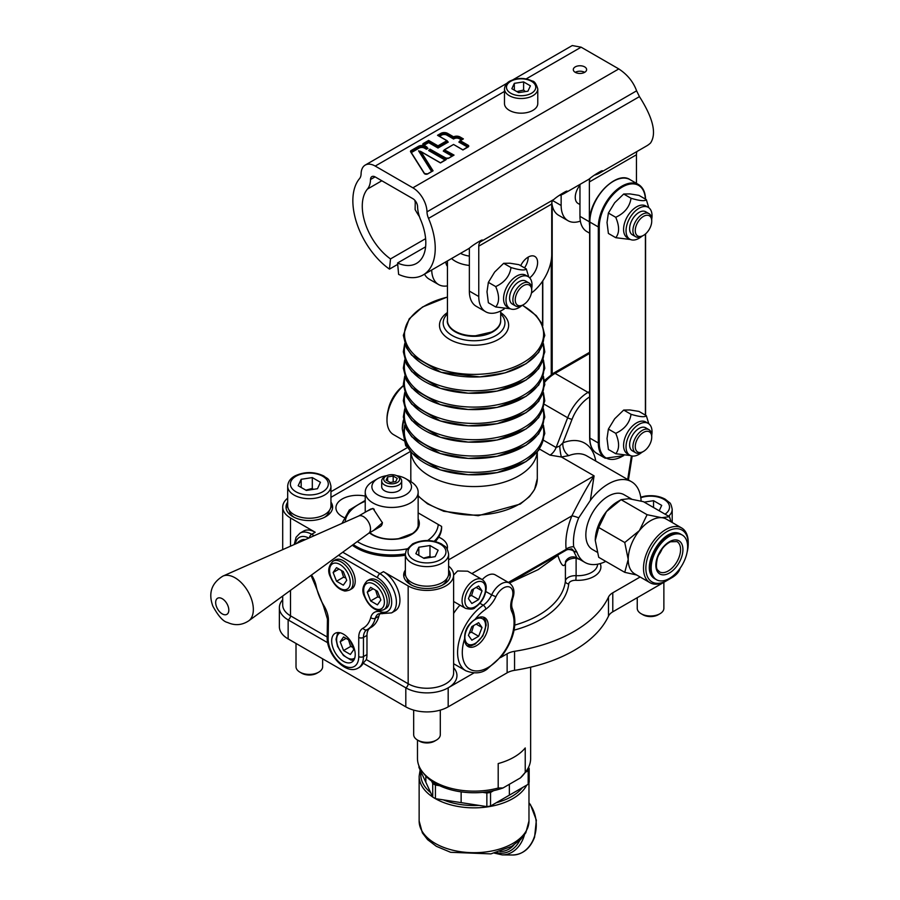 <?xml version="1.0" encoding="UTF-8"?>
<svg xmlns="http://www.w3.org/2000/svg" width="900" height="900" viewBox="0 0 900 900"><rect width="100%" height="100%" fill="white"/><g stroke="black" fill="none" stroke-linecap="round" stroke-linejoin="round"><path stroke-width="1.35" d="M367.076 511.155L372.983 508.41L382.399 522.776L373.59 530.449M377.685 478.654L372.983 481.365A26.46 15.277 0 0 0 365.231 492.165A26.46 15.277 0 0 0 372.983 502.976A26.46 15.277 0 0 0 401.816 506.284A26.46 15.277 0 0 0 418.151 492.165A26.46 15.277 0 0 0 410.4 481.365L405.697 478.654A19.8 11.43 180 0 1 405.697 494.82A19.8 11.43 180 0 1 377.685 494.82A19.8 11.43 180 0 1 377.685 478.654A19.8 11.43 180 0 1 386.775 475.661M396.608 475.661A19.8 11.43 180 0 1 405.697 478.654M382.387 522.382A9.99 5.76 60 0 1 380.329 526.567L368.595 533.34M358.616 516.038L370.339 509.265A9.99 5.76 60 0 1 374.265 509.243M401.67 480.926L401.67 486.731A9.99 5.76 180 0 1 389.104 492.3A9.99 5.76 180 0 1 381.701 486.731L381.701 480.926A9.99 5.76 0 0 0 389.104 486.495A9.99 5.76 0 0 0 401.67 480.926A9.99 5.76 0 0 0 398.756 476.854L397.305 476.021A7.942 4.59 180 0 1 398.565 481.556A7.942 4.59 180 0 1 389.632 483.694A7.942 4.59 180 0 1 386.077 476.021A7.942 4.59 180 0 1 397.305 476.021M368.438 533.43A9.99 5.76 -120 0 0 368.741 533.227A9.99 5.76 -120 0 0 370.507 528.851A9.99 5.76 -120 0 0 369.551 524.194A9.99 5.76 -120 0 0 358.774 515.97L222.93 576.09C211.534 583.121 208.159 593.123 212.839 606.105C218.351 616.151 223.245 621.607 227.52 622.462C234.889 625.826 241.965 625.275 248.749 620.82A25.875 14.94 -120 0 0 250.852 597.409A25.875 14.94 -120 0 0 222.93 576.09M395.764 481.613L390.195 482.479L386.123 480.127L387.619 476.91L393.188 476.044L397.26 478.395L395.764 481.613M393.188 482.017L393.188 476.044M387.619 480.983L387.619 476.91M386.077 476.021L384.626 476.854A9.99 5.76 0 0 0 381.701 480.926M434.183 541.26A49.928 28.823 0 0 0 441.608 526.421L441.619 527.501A49.928 28.823 180 0 1 438.716 537.176A49.928 28.823 180 0 1 435.296 541.53M343.822 517.444A21.634 12.487 180 0 1 335.936 507.791A21.634 12.487 180 0 1 365.231 496.114M438.716 537.176A21.634 12.487 180 0 1 447.446 547.2A21.634 12.487 180 0 1 447.188 549.146M448.627 566.089A26.629 15.367 180 0 1 453.623 575.055A26.629 15.367 180 0 1 437.186 589.252A26.629 15.367 180 0 1 408.161 585.923L383.456 571.658A23.299 13.455 60 0 1 398.678 592.189A23.299 13.455 60 0 1 395.1 610.852L391.567 612.889A23.299 13.455 -120 0 0 395.145 594.225A23.299 13.455 -120 0 0 379.924 573.694L342.731 552.217M314.156 535.714L311.681 534.285A23.299 13.455 -120 0 0 300.026 533.137L303.559 531.101A23.299 13.455 60 0 1 315.202 532.249L290.498 517.984A26.629 15.367 180 0 1 282.701 507.116A26.629 15.367 180 0 1 287.685 498.15M448.627 570.06A23.299 13.455 180 0 1 450.293 575.055A23.299 13.455 180 0 1 435.904 587.475A23.299 13.455 180 0 1 410.512 584.561A23.299 13.455 180 0 1 403.695 575.055A23.299 13.455 180 0 1 405.36 570.06M330.952 502.121A23.299 13.455 180 0 1 332.618 507.116A23.299 13.455 180 0 1 318.24 519.548A23.299 13.455 180 0 1 292.849 516.623A23.299 13.455 180 0 1 286.02 507.116A23.299 13.455 180 0 1 287.685 502.121M405.36 555.221A49.928 28.823 180 0 1 352.316 545.22M528.559 767.261L529.178 768.589L529.178 782.179A56.576 32.67 180 0 1 528.188 784.294L490.534 806.04A56.576 32.67 180 0 1 486.855 806.602L435.42 798.649A56.576 32.67 180 0 1 432.731 797.096L418.95 767.396L418.95 765.866M461.137 791.865L461.137 802.631L461.137 791.865M439.639 785.711A54.652 31.556 0 0 0 482.636 792.36A54.652 31.556 0 0 0 493.627 790.661A54.652 31.556 0 0 0 502.999 787.972L498.195 788.029A56.576 32.67 180 0 1 422.415 771.817L424.159 774.079A54.652 31.556 0 0 0 431.595 781.065A54.652 31.556 0 0 0 439.639 785.711L435.42 785.059L435.42 798.649M509.355 784.294L509.355 795.173L509.355 784.294M493.627 790.661L490.534 792.45L490.534 806.04M425.835 776.059L425.835 782.246L425.835 776.059M455.468 331.436A25.965 14.985 0 0 0 492.649 331.436M410.918 452.137A63.248 36.517 0 0 0 474.064 486.562A63.248 36.517 0 0 0 537.199 452.137M683.438 535.849A25.796 14.895 -60 0 1 681.671 565.875A25.796 14.895 -60 0 1 656.494 579.724A25.796 14.895 -60 0 1 656.494 549.945A25.796 14.895 -60 0 1 682.29 535.05A25.796 14.895 -60 0 1 683.438 535.849M674.033 575.066A29.959 17.291 -60 0 1 667.035 580.489A29.959 17.291 -60 0 1 648.697 578.846A29.959 17.291 -60 0 1 661.556 535.567A29.959 17.291 -60 0 1 688.219 543.803A29.959 17.291 -60 0 1 687.026 552.566M401.164 387.529A25.796 14.895 120 0 0 388.17 410.029M403.358 385.526A29.959 17.291 120 0 0 386.989 418.804L386.989 420.154A31.613 18.259 -60 0 1 398.16 391.343A31.613 18.259 -60 0 1 403.369 385.819M613.148 181.429A32.614 18.832 120 0 0 589.849 221.513L589.849 222.053A33.277 19.215 -60 0 1 604.373 188.561A33.277 19.215 -60 0 1 630.023 179.64L638.494 184.534A33.277 19.215 120 0 0 612.844 193.455A33.277 19.215 120 0 0 598.32 226.946L599.254 226.946A32.614 18.832 -60 0 1 621.776 187.324A32.614 18.832 -60 0 1 645.356 199.069A33.277 19.215 120 0 0 638.494 184.534C643.14 187.403 645.502 192.566 645.581 200.047M636.964 151.504A13.309 7.684 60 0 0 636.446 154.766L636.446 183.352M589.984 178.447A13.309 7.684 -120 0 0 589.376 181.946L589.376 221.782A33.277 19.215 -60 0 0 589.646 225.776M551.835 202.646A33.277 19.215 120 0 0 552.195 205.178A33.277 19.215 120 0 0 558.619 215.28L568.024 220.714A33.277 19.215 120 0 0 580.354 221.096M646.324 415.665L638.989 411.424L629.966 409.961L623.689 410.062L614.678 418.793L608.389 429.086L607.028 438.502L608.389 449.483L615.735 453.724C619.538 449.123 619.538 442.327 615.735 433.327C624.634 429.176 629.73 422.843 631.035 414.304C639.934 416.947 645.03 417.409 646.324 415.665L648.788 423.754M651.724 435.229A18.394 10.62 120 0 0 648.225 423.394A18.394 10.62 120 0 0 629.842 434.002A18.394 10.62 120 0 0 629.842 455.243A18.394 10.62 120 0 0 641.835 452.351M629.842 455.243L627.39 453.825A18.394 10.62 -60 0 1 627.39 432.596A18.394 10.62 -60 0 1 645.784 421.976L648.225 423.394M630.461 455.558L615.735 453.724M608.389 429.086L615.735 433.327M623.689 410.062L631.035 414.304M651.735 437.141L651.735 435.78A13.309 7.684 120 0 0 648.979 429.694L645.683 427.781A13.309 7.684 120 0 0 632.374 435.476A13.309 7.684 120 0 0 632.374 450.844L635.67 452.745A13.309 7.684 120 0 0 642.33 452.093L643.5 451.406A11.644 6.728 -60 0 1 635.265 446.647A11.644 6.728 -60 0 1 643.5 432.382A11.644 6.728 -60 0 1 651.735 437.141A11.644 6.728 -60 0 1 644.332 450.877A11.644 6.728 -60 0 1 643.5 451.406M648.979 429.694A13.309 7.684 120 0 0 635.67 437.377A13.309 7.684 120 0 0 635.67 452.745M646.324 199.631L638.989 195.39L629.966 193.916L623.689 194.018L614.678 202.748L608.389 213.053L607.028 222.458L608.389 233.449L615.735 237.69C619.538 233.078 619.538 226.282 615.735 217.294C624.634 213.143 629.73 206.797 631.035 198.259C639.934 200.914 645.03 201.364 646.324 199.631L648.788 207.72M651.724 219.195A18.394 10.62 120 0 0 648.225 207.349A18.394 10.62 120 0 0 629.842 217.969A18.394 10.62 120 0 0 629.842 239.197A18.394 10.62 120 0 0 641.835 236.317M629.842 239.197L627.39 237.791A18.394 10.62 -60 0 1 627.39 216.551A18.394 10.62 -60 0 1 645.784 205.942L648.225 207.349M630.461 239.513L615.735 237.69M608.389 213.053L615.735 217.294M623.689 194.018L631.035 198.259M651.735 221.107L651.735 219.746A13.309 7.684 120 0 0 648.979 213.649L645.683 211.748A13.309 7.684 120 0 0 632.374 219.431A13.309 7.684 120 0 0 632.374 234.81L635.67 236.711A13.309 7.684 120 0 0 642.33 236.047L643.5 235.373A11.644 6.728 -60 0 1 635.265 230.614A11.644 6.728 -60 0 1 643.5 216.349A11.644 6.728 -60 0 1 651.735 221.107A11.644 6.728 -60 0 1 644.332 234.844A11.644 6.728 -60 0 1 643.5 235.373M648.979 213.649A13.309 7.684 120 0 0 635.67 221.333A13.309 7.684 120 0 0 635.67 236.711M579.96 204.547L578.014 203.422A13.309 7.684 -60 0 1 575.257 197.325A13.309 7.684 -60 0 1 579.96 185.197M526.309 268.92L518.962 264.679L509.951 263.216L503.662 263.317L494.651 272.048L488.374 282.352L487.001 291.757L488.374 302.749L495.709 306.979C499.511 302.377 499.511 295.582 495.709 286.582C504.608 282.431 509.704 276.097 511.009 267.559C519.908 270.202 525.004 270.664 526.309 268.92L528.761 277.009M531.709 288.484A18.394 10.62 120 0 0 530.269 278.561A18.394 10.62 120 0 0 528.199 276.649A18.394 10.62 120 0 0 509.816 287.269A18.394 10.62 120 0 0 509.816 308.498A18.394 10.62 120 0 0 521.82 305.606M509.816 308.498L507.364 307.08A18.394 10.62 -60 0 1 507.364 285.851A18.394 10.62 -60 0 1 525.757 275.231L528.199 276.649M510.435 308.812L495.709 306.979M503.662 263.317L511.009 267.559M488.374 282.352L495.709 286.582M531.72 290.396L531.72 289.035A13.309 7.684 120 0 0 528.964 282.949L525.668 281.048A13.309 7.684 120 0 0 512.347 288.731A13.309 7.684 120 0 0 512.347 304.099L515.644 306A13.309 7.684 120 0 0 522.304 305.348L523.485 304.661A11.644 6.728 -60 0 1 515.239 299.914A11.644 6.728 -60 0 1 523.485 285.637A11.644 6.728 -60 0 1 531.72 290.396A11.644 6.728 -60 0 1 530.989 294.716A11.644 6.728 -60 0 1 523.485 304.661M447.435 266.344A13.309 7.684 -60 0 1 445.838 261.855M528.964 282.949A13.309 7.684 120 0 0 515.644 290.632A13.309 7.684 120 0 0 515.644 306M530.404 85.837L527.918 91.192L518.636 92.621L511.841 88.706L514.339 83.34L523.609 81.911L530.404 85.837M537.773 88.897L537.773 103.567A16.639 9.607 180 0 1 537.199 106.054A16.639 9.607 180 0 1 518.951 113.096A16.639 9.607 180 0 1 504.484 103.567L504.484 88.897A16.639 9.607 0 0 0 518.951 98.426A16.639 9.607 0 0 0 537.199 91.384A16.639 9.607 0 0 0 537.773 88.897C536.209 83.711 534.33 81.079 532.159 81.011C524.88 77.636 517.567 77.614 510.233 80.933C506.812 82.575 504.889 85.23 504.484 88.897M525.431 91.575L523.609 90.067L516.836 91.586M523.609 90.067L523.609 81.911M514.339 90.135L514.339 83.34M375.21 166.072L412.875 187.819A19.969 11.531 60 0 1 426.994 211.849A13.309 7.684 -120 0 0 428.524 218.396A58.241 33.626 60 0 1 423.169 274.939A58.241 33.626 60 0 1 398.621 274.399L397.575 262.991A44.932 25.942 -120 0 0 416.509 263.407A44.932 25.942 -120 0 0 420.637 219.791A26.629 15.367 60 0 1 417.589 206.696A6.66 3.848 -120 0 0 412.875 198.686L375.21 176.94A6.66 3.848 -120 0 0 371.88 176.614A6.66 3.848 -120 0 0 370.507 179.516A26.629 15.367 60 0 1 367.447 189.079A44.932 25.942 -120 0 0 390.51 258.919L389.464 269.123A58.241 33.626 60 0 1 359.561 178.583A13.309 7.684 -120 0 0 361.091 173.801A19.969 11.531 60 0 1 365.22 165.083A19.969 11.531 60 0 1 375.21 166.072L504.484 91.429M531.439 293.017A33.277 19.215 -60 0 0 551.722 254.396L551.722 204.041A9.99 5.76 60 0 1 553.613 199.586A58.241 33.626 -120 0 0 554.13 199.226C558.495 195.289 570.983 188.089 565.898 192.431A58.241 33.626 60 0 1 564.368 193.421L587.903 179.831A58.241 33.626 60 0 0 589.433 178.852C593.798 174.915 606.285 167.704 601.2 172.058A58.241 33.626 60 0 1 599.67 173.036L646.74 145.856A58.241 33.626 -120 0 0 650.576 142.965C656.786 133.504 653.074 118.058 639.45 96.626L636.604 90.832C633.341 81.877 627.401 74.576 618.795 68.929L581.13 47.182L572.254 45.551L513.09 79.706M575.257 72.326A6.66 3.848 180 0 1 573.3 69.604A6.66 3.848 180 0 1 579.96 65.756A6.66 3.848 180 0 1 586.62 69.604A6.66 3.848 180 0 1 582.514 73.159A6.66 3.848 180 0 1 575.257 72.326A6.66 3.848 0 0 1 584.663 72.326M437.985 135.574L446.861 140.704L437.985 145.834L428.625 140.434L423.405 143.449A2.093 1.215 0 0 0 423.405 145.159L425.115 146.329A4.747 2.734 0 0 0 418.41 146.329L411.109 150.547A2.093 1.215 0 0 0 410.614 151.819L424.26 173.464A2.093 1.215 0 0 0 427.714 173.903L433.069 170.82L421.031 151.718L440.471 162.945L445.702 159.93A2.093 1.215 0 0 0 445.702 158.209L430.031 149.164L428.625 150.525L429.559 149.985L445.466 158.625A1.766 1.024 180 0 1 445.984 159.345A1.766 1.024 180 0 1 445.68 159.907M430.031 149.164L445.849 158.13A2.093 1.215 0 0 0 448.819 158.13L453.566 155.385M454.039 155.104L444.353 149.782L443.272 151.065L444.218 150.525L453.004 155.599M444.69 149.704L453.566 144.461L462.926 149.974L468.146 146.959A2.093 1.215 0 0 0 468.146 145.249L460.282 140.704L458.865 142.065L459.81 141.525L467.91 146.205A1.766 1.024 0 0 1 468.349 146.621M460.282 140.704L462.926 139.174M463.399 138.904L460.046 136.969A4.747 2.734 0 0 0 453.577 136.834L453.566 137.925L447.334 134.325A4.41 2.542 0 0 0 441.101 134.325L438.548 135.787M446.861 140.704L447.334 141.525L437.985 146.925L428.625 141.525L423.641 144.405L424.103 145.215L428.625 142.605L428.625 140.974L437.985 146.374L437.985 148.005L448.279 142.065L447.334 141.525L448.279 142.065M437.985 145.834L447.334 140.974M428.625 140.434L423.641 144.405A1.766 1.024 0 0 0 423.202 144.821M426.6 147.004L427.061 147.825L426.442 148.185L424.879 147.285L424.418 148.095L426.442 149.265L427.061 147.274M426.442 147.094L424.879 147.285A4.41 2.542 0 0 0 418.646 147.285L419.119 148.095A3.746 2.16 180 0 1 424.418 148.095M421.031 151.718L418.556 150.829L420.21 151.785L432.382 171.101M428.006 148.365L427.061 147.825L428.006 148.365L426.442 149.265M439.493 136.339L441.574 135.135A3.746 2.16 180 0 1 446.861 135.135L453.611 139.028L453.566 137.925A4.41 2.542 0 0 1 459.81 137.925L460.046 136.969M482.254 240.199L481.174 241.346C486.259 236.993 473.771 244.204 469.406 248.141A58.241 33.626 60 0 1 467.876 249.12L423.169 274.939M480.668 240.536L481.174 241.346A58.241 33.626 60 0 1 480.656 241.706A9.99 5.76 -120 0 0 478.766 246.161L478.766 296.516L469.35 291.082A33.277 19.215 120 0 0 476.246 306.315L485.662 311.749A33.277 19.215 -60 0 1 478.766 296.516M566.977 191.284L565.898 192.431L565.391 191.621M564.368 193.421A58.241 33.626 60 0 1 559.181 195.491M602.28 170.899L601.2 172.058L600.694 171.248M599.67 173.036A58.241 33.626 60 0 1 594.484 175.118M425.621 246.803L397.575 262.991M416.07 201.971L414.911 201.465M397.699 264.364L389.464 269.123M425.621 238.657L390.51 258.919M415.271 200.812L415.114 209.542A44.932 25.942 -120 0 0 419.456 216.675M524.498 267.874A13.309 7.684 120 0 0 528.188 257.108L528.188 257.108M520.706 265.691A13.309 7.684 -60 0 1 534.847 256.455A13.309 7.684 -60 0 1 537.604 262.541A13.309 7.684 -60 0 1 529.684 277.841M424.519 274.162A33.277 19.215 120 0 0 429.176 279.135L438.593 284.569A33.277 19.215 -60 0 1 431.707 270.011M447.435 285.896A33.277 19.215 -60 0 1 438.593 284.569M504.157 309.026L502.301 310.095A33.277 19.215 -60 0 1 485.662 311.749M469.35 291.082L469.35 248.186M561.139 194.906L561.139 205.481A33.277 19.215 120 0 0 568.024 220.714M579.96 184.41L579.96 216.349A33.277 19.215 120 0 0 586.856 231.581L589.646 233.201M322.639 658.822L322.639 666.72A13.309 7.684 180 0 1 322.178 668.711A13.309 7.684 180 0 1 318.735 672.154A13.309 7.684 180 0 1 299.914 672.154A13.309 7.684 180 0 1 296.01 666.72L296.01 643.455M330.952 486.191L330.952 505.755A21.634 12.487 180 0 1 330.221 508.984A21.634 12.487 180 0 1 306.495 518.141A21.634 12.487 180 0 1 287.685 505.755L287.685 486.191A21.634 12.487 0 0 0 306.495 498.577A21.634 12.487 0 0 0 330.221 489.42A21.634 12.487 0 0 0 330.952 486.191C329.04 477.236 327.015 478.957 323.899 476.044C314.28 471.476 304.616 471.442 294.907 475.954C290.396 478.384 287.989 481.793 287.685 486.191M299.914 672.154L301.714 673.2A10.766 6.21 0 0 0 316.935 673.2L318.735 672.154M320.456 482.299L317.475 488.723L306.338 490.444L298.181 485.741L301.174 479.306L312.311 477.585L320.456 482.299M313.335 489.364L312.311 488.452L305.854 490.162M312.311 488.452L312.311 477.585M301.174 487.463L301.174 479.306M440.303 710.111L440.303 734.659A13.309 7.684 180 0 1 436.41 740.092A13.309 7.684 180 0 1 417.577 740.092A13.309 7.684 180 0 1 413.674 734.659L413.674 710.111M448.627 554.13L448.627 573.694A21.634 12.487 180 0 1 426.994 586.181A21.634 12.487 180 0 1 405.36 573.694L405.36 554.13A21.634 12.487 -0 0 0 426.994 566.618A21.634 12.487 -0 0 0 448.627 554.13C446.715 545.175 444.69 546.896 441.562 543.983C431.944 539.415 422.28 539.381 412.582 543.892L406.249 550.17L405.36 554.13M417.577 740.092L419.377 741.139A10.766 6.21 -0 0 0 434.599 741.139L436.41 740.092M415.856 553.68L418.838 547.245L429.975 545.524L438.131 550.226L435.139 556.661L424.012 558.382L415.856 553.68M418.838 555.401L418.838 547.245M429.975 545.524L429.975 556.391L423.517 558.101M431.01 557.303L429.975 556.391M663.874 582.311L663.874 608.299A13.309 7.684 180 0 1 659.981 613.732A13.309 7.684 180 0 1 641.149 613.732A13.309 7.684 180 0 1 637.245 608.299L637.245 597.69M641.149 613.732L642.949 614.768A10.766 6.21 -0 0 0 658.17 614.768L659.981 613.732M644.209 502.132L653.546 500.681L661.702 505.395L659.194 510.784M653.546 507.521L653.546 500.681M294.12 517.309A19.969 11.531 180 0 1 289.395 510.626M329.243 510.626A19.969 11.531 180 0 1 324.529 517.309M446.918 578.565A19.969 11.531 180 0 1 445.489 582.109A19.969 11.531 180 0 1 442.192 585.236M411.784 585.236A19.969 11.531 180 0 1 407.07 578.565M327.69 642.724L288.146 619.886A29.959 17.291 180 0 1 279.371 607.658L279.371 626.681A29.959 17.291 0 0 0 288.146 638.91L405.81 706.849A29.959 17.291 0 0 0 448.178 706.849L507.127 672.817A16.639 9.607 180 0 1 514.564 670.331A133.132 76.86 0 0 0 608.49 616.106A16.639 9.607 180 0 1 612.788 611.809L671.749 577.766A29.959 17.291 0 0 0 680.175 568.148M688.219 543.803L688.219 542.441A31.613 18.259 120 0 0 681.671 527.974A31.613 18.259 120 0 0 677.036 526.534A31.613 18.259 120 0 0 650.048 546.221A31.613 18.259 120 0 0 646.492 579.431A31.613 18.259 120 0 0 650.048 582.727A31.613 18.259 120 0 0 665.865 581.164L667.035 580.489M650.048 582.727L634.759 573.896A31.613 18.259 -60 0 1 628.211 559.429A31.613 18.259 -60 0 1 639.383 530.618A31.613 18.259 -60 0 1 661.736 517.702A31.613 18.259 -60 0 1 666.371 519.131L681.671 527.974M636.637 574.988L624.746 572.332L628.211 559.429L624.746 542.52L639.383 530.618L647.1 514.71L661.736 517.702L669.465 516.712L671.074 521.854M669.465 516.712L643.433 501.683L628.796 498.69L621.079 499.68L606.442 511.594L598.714 527.501L595.26 540.405L598.714 557.303L624.746 572.332M598.714 527.501L624.746 542.52M647.1 514.71L621.079 499.68L617.614 501.683A31.613 18.259 120 0 0 606.442 511.594A31.613 18.259 120 0 0 595.26 540.405M597.105 552.161L592.391 549.439A31.613 18.259 -60 0 1 592.391 512.933A31.613 18.259 -60 0 1 624.015 494.685L631.541 499.027M279.371 607.658A29.959 17.291 180 0 1 282.701 599.738M473.951 672.941L448.178 687.825A29.959 17.291 180 0 1 405.81 687.825L363.15 663.199A24.964 14.411 60 0 1 359.46 667.327L358.279 668.002A24.964 14.411 -120 0 0 363.454 656.572L363.454 637.425A16.639 9.607 60 0 1 366.896 629.809A16.639 9.607 60 0 1 366.964 629.764A3.33 2.723 61.8 0 0 367.043 629.719A43.267 24.975 -120 0 0 367.436 629.505A43.267 24.975 -120 0 0 375.356 618.221A16.639 9.607 60 0 1 378.405 613.879L391.567 612.889M640.125 577.001L612.788 592.785A16.639 9.607 0 0 0 608.49 597.082A133.132 76.86 180 0 1 514.564 651.308A16.639 9.607 0 0 0 507.127 653.794L500.715 657.495M539.55 449.089L550.001 455.119L561.42 457.009L568.834 455.625A9.99 6.626 68.8 0 1 562.916 442.834L559.733 446.017L556.11 447.514L543.769 440.392M576.371 557.505A9.99 1.001 -74.5 0 0 576.113 558.214L579.746 559.44M448.627 559.845L594.079 475.864C587.115 486.934 579.724 500.254 571.905 515.846A56.576 32.67 120 0 0 566.123 549.079A9.99 6.401 173.8 0 1 573.694 546.705A49.14 28.372 -60 0 1 578.722 517.837L590.355 500.377L594.079 475.864L561.42 457.009A9.99 1.451 84 0 1 559.733 446.017M593.73 459.911L591.064 458.37M509.377 583.02L538.234 569.587L557.876 555.457A9.99 8.134 165 0 1 558.248 554.738M567.349 549.517A9.99 8.134 165 0 1 573.626 551.092L577.001 552.296L573.694 546.705M557.899 554.951A9.99 7.684 -141.1 0 0 557.876 555.457C561.094 565.155 563.602 567.866 565.403 563.602L565.403 581.074A91.53 52.841 180 0 1 514.856 625.072M605.801 561.398A46.598 26.899 -60 0 1 584.91 562.41L576.821 557.752C568.688 554.288 564.66 562.387 565.582 561.994A9.99 9.529 -168.5 0 0 565.403 563.602A9.99 5.76 180 0 1 576.113 558.214L576.113 575.685A9.99 5.76 0 0 0 565.403 581.074A3.33 2.711 6.2 0 0 568.733 583.909A6.66 3.848 180 0 1 575.865 580.309A23.299 13.455 0 0 0 600.188 563.591M576.832 557.741L573.626 551.092A9.99 6.548 -63.5 0 0 571.658 548.933M380.194 613.395A16.639 9.607 -120 0 0 378.889 616.185A43.267 24.975 60 0 1 370.957 627.469L366.986 629.752A3.33 2.723 61.8 0 1 363.06 628.178A19.969 11.531 -120 0 0 358.74 637.425L358.74 656.572A21.634 12.487 60 0 1 343.305 665.325A21.634 12.487 60 0 1 328.151 638.595L328.433 620.528A19.969 11.531 -120 0 0 324.022 605.857A39.938 23.062 60 0 1 316.159 586.058A19.969 11.531 -120 0 0 311.512 575.01M370.147 627.941A16.639 9.607 -120 0 0 366.975 635.389L366.975 654.536A24.964 14.411 60 0 1 366.345 659.599L363.15 663.199M355.219 654.536A16.639 9.607 60 0 1 351.765 662.153A16.639 9.607 60 0 1 335.126 652.545A16.639 9.607 60 0 1 335.126 633.33A16.639 9.607 60 0 1 347.951 637.785A16.639 9.607 60 0 1 355.219 654.536M333.011 561.184L335.126 559.957A16.639 9.607 60 0 1 351.765 569.565A16.639 9.607 60 0 1 351.765 588.78L349.65 590.006A16.639 9.607 -120 0 0 349.65 570.791A16.639 9.607 -120 0 0 333.011 561.184C328.32 566.1 327.476 571.421 330.502 577.114C333.799 584.595 338.254 589.129 343.845 590.715C344.509 591.289 346.433 591.053 349.65 590.006M367.132 580.883L369.248 579.668A16.639 9.607 60 0 1 382.072 584.123A16.639 9.607 60 0 1 389.34 600.863A16.639 9.607 60 0 1 385.886 608.49L383.771 609.705A16.639 9.607 -120 0 0 383.771 590.49A16.639 9.607 -120 0 0 367.132 580.883C362.441 585.81 361.609 591.12 364.624 596.824C367.931 604.305 372.375 608.827 377.978 610.414C378.63 610.988 380.565 610.751 383.771 609.705M302.782 540.754A16.639 9.607 -120 0 0 298.879 541.485L301.005 540.259A16.639 9.607 60 0 1 305.392 539.595M508.354 582.424L566.291 549.248M578.722 517.837A9.99 1.834 22.4 0 0 571.905 515.846L471.87 573.592M482.276 579.6A16.639 9.607 -60 0 1 495.326 574.909L509.445 583.054A16.639 9.607 120 0 0 491.647 594.889L485.809 591.514M453.623 575.089L457.582 570.971L467.685 571.185L482.141 579.521A16.639 9.607 120 0 0 463.635 593.033A16.639 9.607 120 0 0 465.502 608.344L453.623 601.481M366.345 659.599L408.161 683.752A26.629 15.367 180 0 0 437.186 687.082A26.629 15.367 180 0 0 453.623 672.885L453.623 575.055M459.968 605.16A39.938 23.062 120 0 0 453.623 613.44M464.647 638.685C464.4 630.63 467.843 624.217 474.986 619.459A16.639 9.607 -60 0 1 484.729 617.704A16.639 9.607 -60 0 1 484.729 636.919A16.639 9.607 -60 0 1 468.09 646.526A16.639 9.607 -60 0 1 464.647 638.685A36.608 21.139 -60 0 0 487.946 667.575A36.608 21.139 -60 0 0 511.897 611.887A19.969 11.531 120 0 1 512.021 598.455A3.33 0.934 -162 0 0 512.831 598.129C515.07 591.671 513.934 586.654 509.445 583.054M441.608 526.421L418.151 512.876M332.505 508.478A23.299 13.455 0 0 0 330.952 504.844M287.685 504.844A23.299 13.455 0 0 0 286.144 508.478M450.169 576.405A23.299 13.455 0 0 0 448.627 572.771M405.36 572.771A23.299 13.455 0 0 0 403.819 576.405M590.355 500.377A46.598 26.899 -60 0 1 631.496 481.714A46.598 26.899 -60 0 1 641.104 501.075M584.91 562.41A46.598 26.899 -60 0 1 577.001 552.308M469.35 256.084A19.969 11.531 180 0 1 460.541 253.361M451.564 258.536A26.629 15.367 0 0 0 469.35 265.444M525.229 772.414L520.425 777.904A54.652 31.556 0 0 0 523.957 774.079L525.712 771.817A56.576 32.67 180 0 1 525.229 772.414L525.229 747.956A56.576 32.67 0 0 1 498.195 763.571L498.195 788.029M530.64 667.181L530.64 758.486A56.576 32.67 180 0 1 525.712 771.817M422.415 771.817A56.576 32.67 180 0 1 417.476 758.486L417.476 740.036M520.425 777.904L502.999 787.972M486.855 806.602L486.855 793.012L482.636 792.36M528.188 784.294L528.188 770.715L525.251 772.403M432.731 797.096L432.731 783.506L431.595 781.065M528.188 770.715A56.576 32.67 0 0 0 529.178 768.589M486.855 793.012A56.576 32.67 0 0 0 490.534 792.45M432.731 783.506A56.576 32.67 0 0 0 435.42 785.059M341.505 570.533L343.575 577.17L345.803 577.98M336.521 567.653L343.316 571.579L346.714 580.331L343.316 585.169L336.521 581.242L333.124 572.49L336.521 567.653M339.007 569.092L333.124 572.49M343.575 577.17L336.521 581.242M375.626 590.231L377.707 596.869L379.924 597.679M370.642 587.351L377.438 591.278L380.835 600.03L377.438 604.867L370.642 600.941L367.245 592.189L370.642 587.351M373.129 588.791L367.245 592.189M377.707 596.869L370.642 600.941M348.559 639.832L350.64 646.459L352.856 647.28M343.575 636.952L350.37 640.867L353.767 649.631L350.37 654.457L343.575 650.543L340.178 641.779L343.575 636.952M346.061 638.381L340.178 641.779M350.64 646.459L343.575 650.543M469.35 596.317L471.577 595.508L473.647 588.881M476.145 587.43L482.029 590.827L478.631 599.58L471.836 603.506L468.439 598.68L471.836 589.916L478.631 586.001L482.029 590.827M471.577 595.508L478.631 599.58M469.35 633.004L471.577 632.194L473.647 625.556M471.577 632.194L478.631 636.266L471.836 640.192L468.439 635.366L471.836 626.602L478.631 622.688L482.029 627.514L478.631 636.266M482.029 627.514L476.145 624.116M407.002 446.625L405.743 445.894L402.277 428.985L403.605 420.739M403.493 419.895A31.613 18.259 120 0 0 402.277 428.985M404.123 440.752L393.536 434.632A31.613 18.259 -60 0 1 386.989 420.154M216.562 606.847A9.293 5.366 60 0 1 222.221 598.702A9.293 5.366 60 0 1 227.947 613.361A9.293 5.366 60 0 1 216.562 606.847M383.456 571.658L379.924 573.694A3.33 1.924 120 0 0 377.572 577.766A19.969 11.531 60 0 1 391.59 600.188A19.969 11.531 60 0 1 380.97 611.865A19.969 11.531 -120 0 0 370.733 617.569A39.938 23.062 60 0 1 363.06 628.178M330.952 497.34L410.377 451.485M315.202 532.249L311.681 534.285A3.33 1.924 120 0 0 309.364 537.84M447.435 320.591A26.629 15.379 0 0 0 474.064 336.341A26.629 15.379 0 0 0 500.681 320.591M404.381 433.339A69.705 40.241 0 0 0 474.064 474.84A69.705 40.241 0 0 0 543.735 433.339M405.079 426.274A69.705 40.241 0 0 0 474.064 472.331A69.705 40.241 0 0 0 543.038 426.274M404.381 417.037A69.705 40.241 0 0 0 474.064 458.527A69.705 40.241 0 0 0 543.735 417.037M405.079 409.973A69.705 40.241 0 0 0 474.064 456.019A69.705 40.241 0 0 0 543.038 409.973M404.381 400.725A69.705 40.241 0 0 0 474.064 442.226A69.705 40.241 0 0 0 543.735 400.725M405.079 393.66A69.705 40.241 0 0 0 474.064 439.718A69.705 40.241 0 0 0 543.038 393.66M404.381 384.424A69.705 40.241 0 0 0 474.064 425.925A69.705 40.241 0 0 0 543.735 384.424M405.079 377.359A69.705 40.241 0 0 0 474.064 423.416A69.705 40.241 0 0 0 543.038 377.359M404.381 368.123A69.705 40.241 0 0 0 474.064 409.613A69.705 40.241 0 0 0 543.735 368.123M405.079 361.058A69.705 40.241 0 0 0 474.064 407.104A69.705 40.241 0 0 0 543.038 361.058M404.381 351.81A69.705 40.241 0 0 0 474.064 393.311A69.705 40.241 0 0 0 543.735 351.81M405.079 344.745A69.705 40.241 0 0 0 474.064 390.803A69.705 40.241 0 0 0 543.038 344.756M404.494 334.181A69.705 40.241 0 0 0 474.064 377.01A69.705 40.241 0 0 0 543.623 334.181M447.435 297.113A69.559 40.163 0 0 0 414.022 354.499A69.559 40.163 0 0 0 517.061 365.782A69.559 40.163 0 0 0 522.36 305.314M447.435 312.525A34.582 19.969 0 0 0 450.382 339.817A34.582 19.969 0 0 0 497.745 339.817A34.582 19.969 0 0 0 500.681 312.525M447.435 313.864L446.209 315.214A30.893 17.831 0 0 0 474.064 340.751A30.893 17.831 0 0 0 501.919 315.214L500.681 313.864M411.041 481.748L410.816 478.586A63.248 36.517 0 0 0 411.053 481.759M418.151 495.652A63.248 36.517 0 0 0 489.285 514.024A63.248 36.517 0 0 0 537.3 478.586L537.3 452.014M658.418 555.334A17.471 10.091 120 0 0 662.13 548.91M677.734 542.115A17.471 10.091 -60 0 1 676.53 562.455A17.471 10.091 -60 0 1 659.475 571.837C657.844 569.52 654.919 570.701 657.36 558.259C660.15 550.271 664.549 544.77 670.523 541.778L676.946 541.575A17.471 10.091 -60 0 1 677.734 542.115M679.815 541.406A19.136 11.047 120 0 0 656.707 559.271A19.136 11.047 120 0 0 671.659 571.489A19.136 11.047 120 0 0 679.815 541.406M681.109 534.375C664.121 523.26 637.2 569.88 655.312 579.049A25.796 14.895 -60 0 1 655.312 549.259A25.796 14.895 -60 0 1 681.109 534.375L682.29 535.05M623.419 455.636A32.614 18.832 -60 0 1 599.254 442.98L599.254 226.946M645.39 234.034L645.39 415.125M623.689 455.681L605.216 458.224A33.277 19.215 120 0 1 598.32 442.98L589.849 438.098L589.849 222.053L598.32 226.946L598.32 442.98L599.254 442.98M630.023 179.64C616.163 169.987 588.623 199.159 589.646 221.782L589.646 437.816C589.736 445.298 592.099 450.473 596.734 453.33A33.277 19.215 -60 0 1 589.849 438.098L589.849 437.546M636.446 154.766L589.376 181.946M552.195 373.961L552.195 205.178M551.25 260.066L551.25 374.58M542.779 325.62L542.779 280.879M535.275 89.46A14.647 8.46 180 0 1 510.772 93.251A14.647 8.46 180 0 1 517.331 79.099A14.647 8.46 180 0 1 535.275 89.46M618.795 68.929L412.875 187.819M581.13 47.182L526.151 78.919M453.577 136.834L447.57 133.369A4.747 2.734 0 0 0 440.865 133.369L437.512 135.304M444.218 149.974L453.476 155.329M459.81 140.974L468.146 145.249M438.075 135.517L441.101 133.774A4.41 2.542 180 0 1 447.334 133.774L453.566 137.374A4.41 2.542 180 0 1 459.81 137.374L462.825 139.118M441.574 135.135L440.865 133.369M446.861 135.135L447.57 133.369M423.405 143.449L423.641 143.854A1.766 1.024 180 0 0 423.124 144.574A1.766 1.024 180 0 0 423.428 145.148M425.115 146.329L424.879 146.734A4.41 2.542 180 0 0 418.646 146.734L411.345 151.504L411.806 152.314L419.119 148.095M418.41 146.329L411.345 151.504A1.766 1.024 0 0 0 410.906 151.92L424.463 173.486M458.865 142.065L467.449 147.015L467.91 145.654A1.766 1.024 180 0 1 468.428 146.374A1.766 1.024 180 0 1 468.124 146.947M411.109 150.547L411.345 150.953A1.766 1.024 180 0 0 410.827 151.672A1.766 1.024 180 0 0 410.85 151.864M424.26 173.464L424.575 173.678A1.766 1.024 180 0 0 424.879 173.981M420.21 151.245L432.63 170.955M445.702 158.209L429.559 149.434M462.353 139.388L459.81 137.925L459.338 138.735L461.419 139.939M418.556 150.829L431.618 171.54M428.625 142.605L437.985 148.005M453.611 139.028A3.746 2.16 180 0 1 459.338 138.735M411.502 152.876A1.103 0.63 180 0 1 411.806 152.314M443.272 151.065L452.059 156.139M428.625 150.525L444.994 159.975L445.466 159.165A1.766 1.024 0 0 1 445.905 159.581M636.604 90.832L426.994 211.849M639.45 96.626L428.524 218.396M553.613 199.586L480.656 241.706M551.722 204.041L478.766 246.161M561.139 205.481L552.634 200.565M375.086 176.873L370.507 179.516M381.836 180.765L367.447 189.079M579.96 216.349L589.376 221.782M327.645 486.855A18.968 10.957 180 0 1 295.909 491.76A18.968 10.957 180 0 1 304.414 473.434A18.968 10.957 180 0 1 327.645 486.855M408.668 549.113A18.968 10.957 180 0 1 440.404 544.207A18.968 10.957 180 0 1 431.899 562.534A18.968 10.957 180 0 1 408.668 549.113M640.8 497.723A18.968 10.957 180 0 1 645.649 496.541A18.968 10.957 180 0 1 666.574 501.244A18.968 10.957 180 0 1 665.066 514.17M668.587 516.206A21.634 12.487 -0 0 0 672.199 509.287C671.4 505.249 670.511 503.032 669.533 502.639L665.134 499.14C659.34 496.069 652.702 495.045 645.244 496.08L640.71 497.126M522.461 787.601A53.246 30.746 180 0 1 496.26 802.732M479.036 805.399A53.246 30.746 180 0 1 443.239 799.852M420.142 769.961L419.141 776.149A54.911 31.703 0 0 0 432.675 796.984M434.644 798.221A54.911 31.703 0 0 0 523.98 789.356A54.911 31.703 0 0 0 526.714 785.149M430.639 792.585A53.246 30.746 180 0 1 421.043 771.908M528.975 782.651L528.975 820.98A54.911 31.703 180 0 1 523.98 834.199A54.911 31.703 180 0 1 462.341 851.962A54.911 31.703 180 0 1 419.141 820.98L419.141 776.149M528.975 803.137A29.959 23.265 90.6 0 1 534.195 837.281A29.959 23.265 90.6 0 1 512.685 855L502.2 854.887A29.959 23.265 -89.4 0 0 524.385 835.065M496.62 852.548A28.294 21.971 -89.4 0 0 519.851 840.308M513.979 844.931A26.629 20.677 90.6 0 1 500.141 851.535L499.973 851.535M418.151 522.517A26.629 15.367 180 0 1 418.32 524.239C418.309 527.569 416.385 530.651 412.537 533.486L398.565 538.673C388.642 539.966 380.002 538.627 372.656 534.645L369.765 532.665M288.146 638.91L288.146 619.886A3.33 1.924 120 0 0 290.498 615.814L290.498 590.344M448.178 706.849L448.178 687.825A29.959 17.291 0 0 0 453.623 667.676M408.161 585.923L408.161 683.752A3.33 1.924 -60 0 1 405.81 687.825L405.81 706.849M507.127 653.794L507.127 672.817M589.646 391.466L588.038 392.389A33.277 19.215 120 0 0 567.664 417.746L556.11 447.514A9.99 5.76 120 0 1 550.001 455.119M595.778 461.081A56.576 32.67 120 0 0 562.916 442.834L572.051 419.287A3.33 0.709 21.2 0 1 567.664 417.746L544.523 404.381M589.646 394.054A3.33 1.924 60 0 0 588.038 392.389L555.097 373.376L589.646 353.419M544.691 382.185A33.277 19.215 -60 0 1 555.097 373.376A3.33 1.924 60 0 0 553.433 373.207L544.466 380.452M572.051 419.287A29.959 17.291 -60 0 1 589.646 396.911M631.418 455.884L627.694 479.509M597.577 564.21A19.969 11.531 180 0 1 576.113 575.685L575.865 580.309M568.834 455.625A46.598 26.899 -60 0 1 586.789 455.895L631.496 481.714M327.184 636.998L290.498 615.814A26.629 15.367 180 0 1 282.701 604.946L282.701 596.036M290.498 546.188L290.498 517.984M366.975 654.536L363.454 656.572A3.33 1.924 0 0 1 358.74 656.572M366.975 635.389L363.454 637.425A3.33 1.924 0 0 1 358.74 637.425M378.889 616.185L375.356 618.221A3.33 2.351 15 0 1 370.733 617.569M338.569 555.255L377.572 577.766M295.38 544.028A19.969 11.531 60 0 1 308.812 538.087M328.151 638.595A3.33 1.958 -179.1 0 1 327.173 637.189L327.454 619.121A3.33 1.958 0.9 0 0 328.433 620.528M327.454 619.121L323.527 606.206L324.022 605.857M323.527 606.206L315.259 585.371A3.33 1.361 -11.5 0 0 316.159 586.058M380.97 611.865A3.33 2.329 106.2 0 0 382.399 613.699M514.102 630.135A94.849 54.765 0 0 0 568.733 583.909M479.936 603.304L483.244 605.205A39.938 23.062 120 0 0 459.27 640.44A39.938 23.062 120 0 0 465.863 670.781C474.221 673.942 481.241 673.447 486.934 669.285L502.076 655.785C514.215 638.842 517.702 623.273 512.539 609.075A3.33 2.531 154.2 0 1 511.897 611.887M491.647 594.889A16.639 9.607 -60 0 1 483.244 605.205A3.33 1.732 -124.3 0 1 485.82 609.154A19.969 11.531 120 0 0 495.9 596.756L491.647 594.889M495.9 596.756A13.309 7.684 -60 0 1 508.264 586.71A13.309 7.684 -60 0 1 512.021 598.455M474.986 619.459A36.608 21.139 -60 0 1 485.82 609.154M353.261 544.534A49.928 28.823 0 0 0 405.36 553.86M438.244 524.486A46.598 26.899 180 0 1 427.669 540.517M407.002 548.831A46.598 26.899 180 0 1 357.311 541.575M345.161 522A46.598 26.899 180 0 1 365.231 501.277M671.749 577.766L671.749 577.159M612.788 611.809L612.788 592.785M608.49 616.106L608.49 597.082M514.564 670.331L514.564 651.308M369.428 532.856A27.619 15.953 0 0 0 372.161 534.701A27.619 15.953 0 0 0 405.855 537.109A27.619 15.953 0 0 0 418.151 518.839M447.435 320.423C445.905 325.991 456.637 336.195 474.21 336.082L492.233 331.886C497.723 328.804 500.546 324.979 500.681 320.423A26.629 15.367 180 0 1 474.064 335.801A26.629 15.367 180 0 1 447.435 320.423L447.435 260.933M330.952 577.215A14.647 8.46 60 0 1 339.919 564.457A14.647 8.46 60 0 1 348.885 587.565A14.647 8.46 60 0 1 330.952 577.215M365.074 596.914A14.647 8.46 60 0 1 374.04 584.156A14.647 8.46 60 0 1 383.006 607.264A14.647 8.46 60 0 1 365.074 596.914M354.735 658.102A14.647 8.46 60 0 1 338.006 646.504A14.647 8.46 60 0 1 340.11 632.79M466.267 593.955A14.647 8.46 -60 0 1 484.2 583.594A14.647 8.46 -60 0 1 475.234 606.712A14.647 8.46 -60 0 1 466.267 593.955M475.234 619.481A14.647 8.46 -60 0 1 484.2 632.239A14.647 8.46 -60 0 1 466.267 642.589A14.647 8.46 -60 0 1 475.234 619.481M418.151 525.881L418.151 492.165M365.231 512.224L365.231 492.165M368.741 533.227L248.749 620.82M404.685 425.183L403.324 433.305L406.44 445.59L411.84 453.173L440.291 469.868L468.214 474.739L497.126 472.624L526.028 461.588L538.785 450.169L544.793 433.485L543.431 425.183M404.685 408.881L403.324 417.004L406.44 429.277L411.84 436.86L440.291 453.566L468.214 458.426L497.126 456.311L526.028 445.275L538.785 433.856L544.793 417.184L543.431 408.881M404.685 392.58L403.324 400.702L406.44 412.976L411.84 420.559L440.291 437.254L468.214 442.125L497.126 440.01L526.028 428.974L538.785 417.555L544.793 400.882L543.431 392.58M404.685 376.267L403.324 384.39L406.44 396.675L411.84 404.257L440.291 420.952L468.214 425.824L497.126 423.709L526.028 412.673L538.785 401.254L544.793 384.57L543.431 376.267M404.685 359.966L403.324 368.089L406.44 380.363L411.84 387.945L440.291 404.651L468.214 409.511L497.126 407.396L526.028 396.36L538.785 384.941L544.793 368.269L543.431 359.966M404.685 343.665L403.324 351.787L406.44 364.061L411.84 371.644L440.291 388.339L468.214 393.21L497.126 391.095L526.028 380.059L538.785 368.64L544.793 351.968L543.431 343.665M447.435 297L422.539 306.979L409.196 318.859L403.324 335.351L406.418 347.715L411.626 355.106L441 372.262L479.858 376.909L505.159 372.848L526.185 363.656L538.762 352.361L544.793 335.452L541.8 323.494L536.243 315.63L522.551 305.201M418.151 496.058L427.556 503.865L443.7 511.267L478.192 515.722L520.234 504.079L529.515 496.553L534.533 489.544L537.3 478.586M410.816 478.586L410.816 452.014M655.312 579.049L656.494 579.724M645.581 415.238L645.581 233.865M605.216 458.224L596.734 453.33M542.587 281.16L542.587 325.159M453.713 155.183L448.65 158.107L446.017 158.107L429.694 149.243M468.428 146.374L462.926 149.861L453.566 144.461L444.353 149.782M463.061 138.983L459.945 140.782M447.199 140.782L437.839 135.382M426.926 147.083L423.124 144.574M432.799 170.865L427.545 173.891L424.541 173.565L410.895 151.909M445.984 159.345L440.471 162.833L420.446 151.268M507.161 83.138L365.22 165.083M672.199 509.287L672.199 522.495M528.975 802.822L530.528 804.791L536.355 820.181L534.589 837.146C530.145 848.554 522.844 854.505 512.685 855M494.404 853.121L502.2 854.887M528.975 820.98L525.825 832.736L520.695 839.486L511.695 846.349L490.894 853.886L450.63 852.3L436.354 846.304L427.567 839.633L422.348 832.826L419.141 820.98M589.646 352.294L553.433 373.207M632.194 456.03L628.436 479.936M327.173 637.189C326.441 653.895 345.735 675.619 358.279 668.002M315.259 585.371L311.006 575.37M294.233 544.534L296.066 537.244L300.026 533.137M330.952 491.715L407.531 447.502M509.321 582.986L566.798 549.81L571.466 548.842M453.623 663.716L465.863 670.781M512.831 598.129C511.425 602.989 511.324 606.645 512.539 609.075M365.231 500.423L349.324 510.007L341.966 523.406M282.701 549.641L282.701 507.116M500.681 320.423L500.681 310.973M298.879 541.485L296.719 543.431M337.804 632.565L336.037 639.281L337.556 646.414L343.429 655.481L350.91 660.004L353.767 660.217M465.502 608.344C470.779 609.592 473.996 609.289 475.144 607.433C481.702 602.82 485.381 596.498 486.169 588.488C486.461 584.696 485.123 581.715 482.141 579.521M466.954 645.66L471.262 645.75L475.144 644.119L482.827 635.929L486.169 625.174L485.651 620.865L483.412 617.153"/></g></svg>
